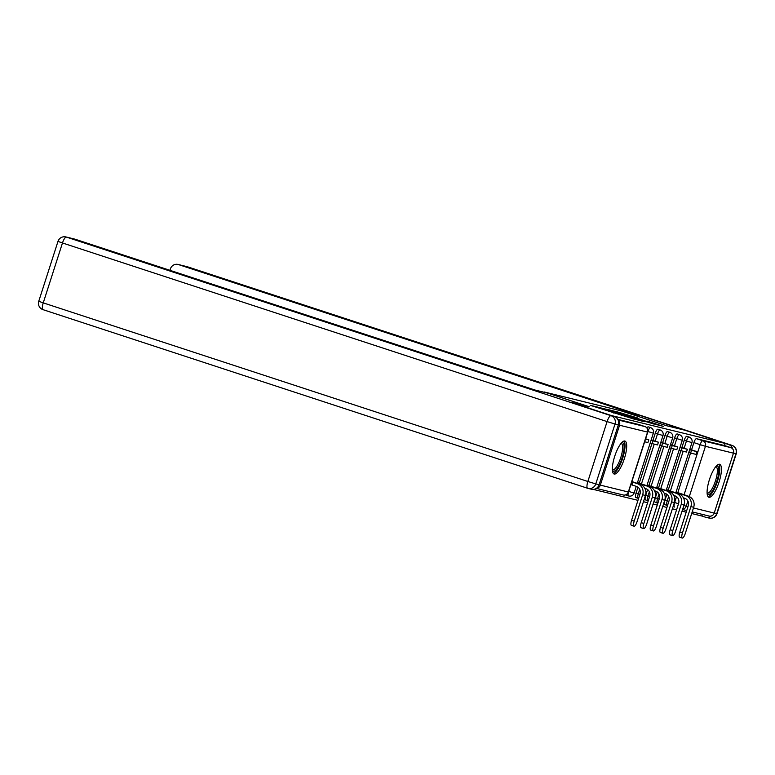 <?xml version="1.0" encoding="UTF-8"?>
<svg xmlns="http://www.w3.org/2000/svg" width="775" height="775" viewBox="0 0 775 775"><rect width="100%" height="100%" fill="white"/><g stroke="black" fill="none" stroke-linecap="round" stroke-linejoin="round"><path stroke-width="1.16" d="M597.128 406.962L590.24 405.325L635.113 419.449L597.128 406.962M666.887 494.295L665.008 500.137A4.447 1.269 108.2 0 0 664.863 504.661A4.447 1.269 108.2 0 0 664.882 504.67M657.239 491.922L655.359 497.773A4.447 1.269 108.2 0 0 655.214 502.297A4.447 1.269 108.2 0 0 655.243 502.307M647.59 489.558L645.711 495.399A4.447 1.269 108.2 0 0 645.565 499.933A4.447 1.269 108.2 0 0 645.594 499.943L647.793 500.66A4.447 1.269 -71.8 0 1 647.793 500.66A4.447 1.269 -71.8 0 1 647.939 496.136L649.373 491.689M637.941 487.194L636.062 493.036A4.447 1.269 108.2 0 0 635.917 497.569A4.447 1.269 108.2 0 0 635.946 497.569L638.145 498.296A4.447 1.269 -71.8 0 1 638.29 493.772L639.724 489.325M624.824 441.023A17.341 4.95 108.2 0 0 614.759 456.165A17.341 4.95 108.2 0 0 614.12 474.009A17.341 4.95 108.2 0 0 614.217 474.038A17.341 4.95 108.2 0 0 624.282 458.887A17.341 4.95 108.2 0 0 624.921 441.052A17.341 4.95 108.2 0 0 624.824 441.023M719.558 464.254A17.341 4.95 108.2 0 0 709.493 479.405A17.341 4.95 108.2 0 0 708.854 497.24A17.341 4.95 108.2 0 0 708.96 497.269A17.341 4.95 108.2 0 0 719.026 482.127A17.341 4.95 108.2 0 0 719.665 464.283A17.341 4.95 108.2 0 0 719.558 464.254M637.379 417.88L616.115 411.515L653.354 423.77L663.206 426.337L647.018 421.048L655.272 424.148L648.094 421.968L620.61 412.862L637.379 417.88M725.177 443.436L611.262 415.507L570.972 402.283L589.407 406.798L544.253 391.995L621.308 410.895L666.452 425.698L684.887 430.222L725.177 443.436L724.489 445.548L730.767 447.611A4.447 4.263 103.8 0 1 733.46 453.172L714.23 513.06A4.447 4.263 103.8 0 1 709.125 516.053L692.201 511.907M607.087 409.462L598.707 407.408L634.473 419.139L644.325 421.707L606.98 409.791M606.767 409.219L616.522 411.777L653.761 424.022L630.908 416.892L644.509 421.648L606.757 409.239M674.502 507.034L674.531 507.044A4.447 1.269 -71.8 0 1 674.502 507.034A4.447 1.269 -71.8 0 1 674.657 502.5L676.536 496.659M677.825 492.619L690.535 453.026M691.552 449.868L693.887 442.612L700.164 444.666A4.447 1.269 -71.8 0 1 702.76 440.743L730.767 447.611M593.301 489.393L637.97 500.35M643.444 501.696L647.619 502.723M653.092 504.06L657.258 505.087M662.741 506.433L666.907 507.451M672.39 508.797L676.556 509.814M682.039 511.161L686.204 512.188M691.688 513.525L701.869 516.024L702.392 514.406M596.614 488.211A4.447 4.263 -76.2 0 0 600.325 485.121L619.554 425.233A4.447 4.263 -76.2 0 0 618.314 420.505M638.455 482.893L637.592 482.224M650.167 443.077L652.037 443.591L652.928 440.839L651.077 440.239M652.037 443.591L657.549 444.947L658.43 442.196L651.184 439.9M648.103 485.266L647.241 484.588M659.816 445.441L660.813 445.683L659.835 445.363M661.831 442.515L660.833 442.263M657.752 487.63L656.89 486.962M669.464 447.805L671.334 448.328L672.216 445.577L670.375 444.966M671.479 444.879L670.482 444.627M667.401 489.994L666.539 489.325M679.113 450.168L680.983 450.692L681.864 447.94L680.024 447.34M681.118 447.243L680.13 447.001M668.186 490.255L680.896 450.662M681.903 447.504L684.238 440.239L686.466 440.975A4.447 1.269 -71.8 0 1 689.091 437.052L686.863 436.325A4.447 1.269 108.2 0 0 684.238 440.239M658.537 487.882L671.247 448.299M672.264 445.131L674.589 437.875L676.817 438.611A4.447 1.269 -71.8 0 1 679.442 434.688L677.214 433.952A4.447 1.269 108.2 0 0 674.589 437.875M648.888 485.518L661.598 445.935M662.615 442.767L664.94 435.511L667.168 436.238A4.447 1.269 -71.8 0 1 669.794 432.314L667.566 431.588A4.447 1.269 108.2 0 0 664.94 435.511M639.239 483.154L651.949 443.562M652.967 440.403L655.292 433.147L657.52 433.874A4.447 1.269 -71.8 0 1 660.145 429.951L657.917 429.224A4.447 1.269 108.2 0 0 655.292 433.147M690.767 449.607L689.779 449.364M677.04 492.358L676.188 491.689M688.752 452.542L690.632 453.055L691.513 450.304L689.663 449.703M647.919 431.365A4.447 1.269 -71.8 0 1 650.496 427.587L648.268 426.86A4.447 1.269 108.2 0 0 646.931 427.936M724.489 445.548L696.483 438.679A4.447 1.269 108.2 0 0 693.887 442.612M617.811 419.382L638.6 424.477A4.447 1.269 -71.8 0 1 638.629 424.487A4.447 1.269 -71.8 0 1 638.648 424.497L644.897 426.55A4.447 1.269 -71.8 0 1 644.897 426.55A4.447 1.269 -71.8 0 1 644.936 426.56M600.78 407.979L636.13 419.449L600.78 407.979M618.45 412.765L628.225 416.001L618.45 412.765M634.037 526.215L631.412 525.353A4.999 1.424 -71.8 0 1 631.577 520.257L634.212 521.12A4.999 1.424 108.2 0 0 634.037 526.215A4.999 1.424 108.2 0 0 636.992 521.808L645.449 495.457A8.893 8.525 -76.2 0 0 640.072 484.336L631.887 481.537M634.212 521.12L642.669 494.779A8.893 8.525 -76.2 0 0 637.292 483.648L632.933 482.224L632.051 484.976L636.401 486.409A6.006 5.754 103.8 0 1 640.034 493.907L631.577 520.257M632.051 484.976L630.879 484.685M644.655 441.779L647.9 442.573L648.782 439.822L645.536 439.028M648.782 439.822L645.614 438.786M632.933 482.224L631.761 481.934M547.838 393.177L534.789 389.97L75.214 239.252L66.369 237.082L610.981 415.691L570.788 402.235L589.339 406.788L547.838 393.177M599.123 484.743L618.353 424.855L615.011 424.032L595.781 483.929L599.123 484.743A6.675 6.394 103.8 0 1 591.461 489.228L588.118 488.415A6.675 6.394 -76.2 0 0 595.781 483.929L587.857 481.478L607.087 421.59L62.475 242.972L43.245 302.87L587.857 481.478A6.675 1.908 108.2 0 0 587.634 488.269A6.675 1.908 108.2 0 0 587.673 488.289A6.675 6.394 -76.2 0 0 588.118 488.415A6.675 6.675 0 0 1 587.634 488.269L43.022 309.661A6.675 1.908 108.2 0 0 43.061 309.671L587.595 488.26M38.75 301.281A6.675 6.675 0 0 0 43.022 309.661A6.675 1.908 108.2 0 1 43.245 302.87L38.75 301.281L57.98 241.393L62.475 242.972A6.675 1.908 108.2 0 1 66.369 237.082A6.675 6.394 -76.2 0 0 65.923 236.947L74.758 239.117A6.675 6.394 103.8 0 1 75.214 239.252M614.313 416.514A6.675 6.394 103.8 0 1 618.353 424.855M732.733 448.987A6.675 6.394 -76.2 0 0 728.597 444.54L685.071 430.27L666.519 425.717L625.008 412.106M625.018 412.106L638.067 415.303L178.483 264.575A6.675 6.394 -76.2 0 0 170.374 268.935L169.928 270.31M711.169 516.034A6.675 6.394 -76.2 0 1 705.289 517.138L701.869 516.014M621.55 442.796A15.006 4.282 -71.8 0 1 622.073 458.025A15.006 4.282 -71.8 0 1 612.434 470.599M612.376 469.786A13.892 3.972 108.2 0 0 612.56 469.873A13.892 3.972 108.2 0 0 620.756 457.608A13.892 3.972 108.2 0 0 621.221 443.465A13.892 3.972 108.2 0 0 621.027 443.416M613.316 473.409A17.234 4.921 108.2 0 0 622.693 458.17A17.234 4.921 108.2 0 0 623.933 441.062M716.294 466.037A15.006 4.282 -71.8 0 1 716.817 481.256A15.006 4.282 -71.8 0 1 707.178 493.84M707.11 493.026A13.892 3.972 108.2 0 0 707.294 493.103A13.892 3.972 108.2 0 0 715.49 480.849A13.892 3.972 108.2 0 0 715.955 466.695A13.892 3.972 108.2 0 0 715.761 466.657M708.059 496.649A17.234 4.921 108.2 0 0 717.437 481.411A17.234 4.921 108.2 0 0 718.667 464.293M643.686 528.589L641.061 527.717A4.999 1.424 -71.8 0 1 641.225 522.631L643.86 523.493A4.999 1.424 108.2 0 0 643.686 528.589A4.999 1.424 108.2 0 0 646.641 524.171L655.098 497.821A8.893 8.525 -76.2 0 0 649.721 486.7L637.486 482.573M644.839 488.376L646.05 488.773A6.006 5.754 103.8 0 1 649.683 496.281L641.225 522.631M658.43 442.196L652.928 440.839M643.86 523.493L652.317 497.143A8.893 8.525 -76.2 0 0 646.931 486.022L637.35 482.99M642.582 484.588L642.301 485.47M653.335 530.952L650.7 530.09A4.999 1.424 -71.8 0 1 650.874 524.995L653.499 525.857A4.999 1.424 108.2 0 0 653.335 530.952A4.999 1.424 108.2 0 0 656.289 526.535L664.747 500.195A8.893 8.525 -76.2 0 0 659.37 489.064L647.135 484.947M654.488 490.74L655.698 491.137A6.006 5.754 103.8 0 1 659.331 498.645L650.874 524.995M659.845 445.354L667.188 447.311L668.079 444.559L660.726 442.603M668.079 444.559L661.802 442.506M661.685 445.964L662.567 443.213M653.499 525.857L661.966 499.507A8.893 8.525 -76.2 0 0 656.58 488.386L646.999 485.353M652.23 486.962L651.949 487.833M650.719 487.107L650.874 486.623M662.983 533.316L660.348 532.454A4.999 1.424 -71.8 0 1 660.523 527.358L663.148 528.221A4.999 1.424 108.2 0 0 662.983 533.316A4.999 1.424 108.2 0 0 665.928 528.908L674.395 502.558A8.893 8.525 -76.2 0 0 669.009 491.437L656.774 487.31M664.136 493.103L665.347 493.501A6.006 5.754 103.8 0 1 668.98 501.008L660.523 527.358M671.334 448.328L676.837 449.674L677.718 446.923L672.216 445.577M677.718 446.923L671.441 444.869M663.148 528.221L671.605 501.871A8.893 8.525 -76.2 0 0 666.229 490.749L656.648 487.717M661.879 489.325L661.598 490.197M660.358 489.471L660.513 488.986M672.632 535.68L669.997 534.818A4.999 1.424 -71.8 0 1 670.162 529.722L672.797 530.584A4.999 1.424 108.2 0 0 672.632 535.68A4.999 1.424 108.2 0 0 675.577 531.272L684.044 504.922A8.893 8.525 -76.2 0 0 678.658 493.801L666.423 489.674M673.775 495.467L674.996 495.874A6.006 5.754 103.8 0 1 678.629 503.372L670.162 529.722M680.983 450.692L686.485 452.048L687.367 449.297L681.864 447.94M687.367 449.297L681.089 447.233M672.797 530.584L681.254 504.244A8.893 8.525 -76.2 0 0 675.877 493.123L666.297 490.091M671.528 491.689L671.247 492.571M682.281 538.053L679.646 537.191A4.999 1.424 -71.8 0 1 679.811 532.096L682.446 532.958A4.999 1.424 108.2 0 0 682.281 538.053A4.999 1.424 108.2 0 0 685.226 533.636L693.683 507.286A8.893 8.525 -76.2 0 0 688.307 496.165L676.071 492.038M683.424 497.841L684.645 498.238A6.006 5.754 103.8 0 1 688.268 505.746L679.811 532.096M690.632 453.055L696.134 454.412L697.016 451.66L691.513 450.304M697.016 451.66L690.738 449.597M682.446 532.958L690.903 506.608A8.893 8.525 -76.2 0 0 685.526 495.487L675.936 492.454M681.167 494.053L680.886 494.934M595.142 406.933L595.307 406.41M613.616 412.998L613.79 412.465M667.11 505.407A4.447 1.269 -71.8 0 1 667.081 505.397A4.447 1.269 -71.8 0 1 667.236 500.863L668.66 496.417M665.008 500.137L668.854 501.386M655.214 502.297L657.442 503.033A4.447 1.269 -71.8 0 1 657.442 503.033A4.447 1.269 -71.8 0 1 657.587 498.499L659.012 494.053M655.359 497.773L659.205 499.022M645.711 495.399L649.566 496.659M636.062 493.036L639.917 494.295M628.525 495.942A4.447 1.269 -71.8 0 1 628.496 495.932A4.447 1.269 -71.8 0 1 628.341 492.493M674.657 502.5L678.503 503.76M684.102 494.673L700.164 444.666L705.444 446.303L689.304 496.572M687.88 501.008L686.214 506.191L687.987 506.627M693.47 507.974L714.23 513.06M733.46 453.172L705.444 446.303A4.447 4.263 -76.2 0 0 702.76 440.743L696.483 438.679M600.325 485.121L628.331 491.999L647.561 432.101L619.554 425.233M670.404 490.982L683.172 451.234M684.131 448.231L686.466 440.975L691.939 442.632A4.447 4.447 0 0 0 689.091 437.052M660.765 488.618L673.523 448.861M674.482 445.867L676.817 438.611L682.291 440.268A4.447 4.447 0 0 0 679.442 434.688M651.116 486.254L663.875 446.497M664.843 443.494L667.168 436.238L672.642 437.904A4.447 4.447 0 0 0 669.794 432.314M641.467 483.881L654.226 444.133M655.195 441.13L657.52 433.874L662.993 435.54A4.447 4.447 0 0 0 660.145 429.951M650.496 427.587A4.447 4.447 0 0 1 653.344 433.167L647.9 431.52M636.265 486.361L634.115 493.065L628.709 491.427M618.101 419.972L644.877 426.541L638.6 424.477M682.649 509.262A4.447 4.263 103.8 0 0 686.214 506.191L683.86 505.494M628.515 492.028L628.331 491.999A4.447 4.263 103.8 0 1 623.226 494.983A4.447 4.447 0 0 0 628.515 492.028L647.745 432.13A4.447 4.447 0 0 0 644.897 426.55A4.447 4.263 -76.2 0 1 647.561 432.101L647.745 432.13M637.292 483.648L640.072 484.336M642.669 494.779L645.449 495.457M610.981 415.691A6.675 1.908 108.2 0 0 607.087 421.59L615.011 424.032A6.675 6.394 -76.2 0 0 610.981 415.691M714.259 512.982L716.739 513.592L735.969 453.704L733.489 453.094M728.597 444.54L187.327 266.745L178.483 264.575M186.882 266.619A6.675 6.394 103.8 0 1 187.327 266.745A6.675 1.908 108.2 0 1 187.366 266.755A6.675 6.675 0 0 0 186.882 266.619L178.037 264.449M187.405 266.774A6.675 1.908 108.2 0 0 187.366 266.755L731.978 445.373A6.675 1.908 108.2 0 0 731.939 445.363A6.675 6.394 103.8 0 1 735.969 453.704L736.25 453.753A6.675 6.675 0 0 0 731.978 445.373A6.675 1.908 108.2 0 1 732.026 445.392M716.739 513.592A6.675 6.394 103.8 0 1 709.077 518.078A6.675 6.675 0 0 0 717.02 513.641L716.739 513.592M646.931 486.022L649.721 486.7M652.317 497.143L655.098 497.821M656.58 488.386L659.37 489.064M661.966 499.507L664.747 500.195M666.229 490.749L669.009 491.437M671.605 501.871L674.395 502.558M675.877 493.123L678.658 493.801M681.254 504.244L684.044 504.922M685.526 495.487L688.307 496.165M690.903 506.608L693.683 507.286M664.863 504.661L667.081 505.397A4.447 4.447 0 0 0 667.527 505.513M626.268 495.196L628.496 495.932A4.447 4.447 0 0 0 634.115 493.065M653.344 433.167L637.224 483.397M662.993 435.54L646.863 485.77M645.914 488.725L645.507 489.994M672.642 437.904L656.512 488.134M655.563 491.088L655.156 492.358M682.291 440.268L666.161 490.498M665.212 493.462L664.805 494.731M691.939 442.632L675.81 492.861M674.86 495.826L674.453 497.095M682.562 509.543L686.727 510.56M596.343 488.395L623.226 494.983M65.923 236.947A6.675 6.675 0 0 0 57.98 241.393M705.744 517.264L709.077 518.078M736.25 453.753L717.02 513.641"/></g></svg>
